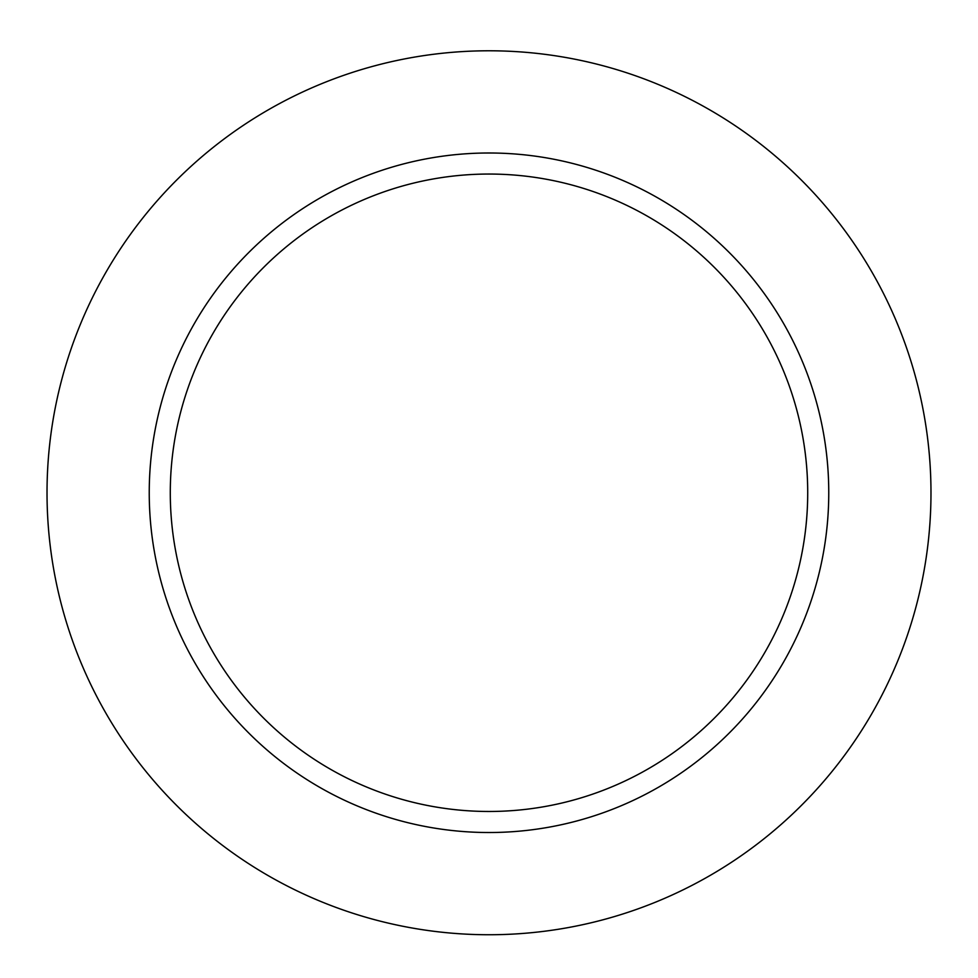 <?xml version="1.0" encoding="UTF-8"?>
<svg xmlns="http://www.w3.org/2000/svg" width="978" height="978" viewBox="0 0 978 978"><rect width="100%" height="100%" fill="white"/><g stroke="black" fill="none" stroke-linecap="round" stroke-linejoin="round"><path stroke-width="1.47" d="M489 174.047A318.718 318.718 0 0 1 765.016 652.118A318.718 318.718 0 0 1 212.984 652.118A318.718 318.718 0 0 1 489 174.047M489 152.996A339.769 339.769 0 0 1 783.244 662.644A339.769 339.769 0 0 1 194.756 662.644A339.769 339.769 0 0 1 489 152.996M489 50.783A441.983 441.983 0 0 1 871.765 713.757A441.983 441.983 0 0 1 106.235 713.757A441.983 441.983 0 0 1 489 50.783"/></g></svg>
